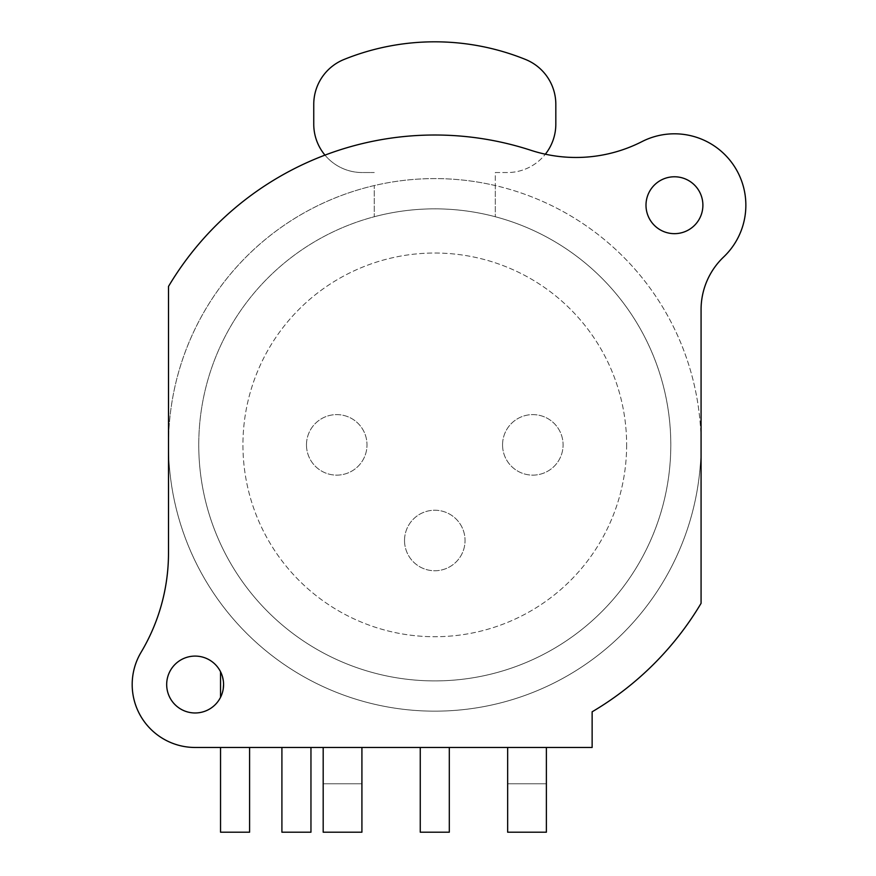<?xml version="1.0" encoding="UTF-8"?>
<svg xmlns="http://www.w3.org/2000/svg" width="876" height="876" viewBox="0 0 876 876"><rect width="100%" height="100%" fill="white"/><g stroke="black" fill="none" stroke-linecap="round" stroke-linejoin="round"><path stroke-width="0.66" stroke-dasharray="4.38 3.29" d="M168.499 444.877A266.282 266.282 0 0 1 434.781 178.594A266.282 266.282 0 0 1 701.074 444.877L701.074 309.6A72.62 72.62 0 0 1 723.653 256.975A71.416 71.416 0 0 0 641.988 141.605A145.252 145.252 0 0 1 530.922 150.3A309.863 309.863 0 0 0 168.499 286.43L168.499 552.942A193.662 193.662 0 0 1 141.091 652.259A62.941 62.941 0 0 0 195.129 747.469L592.132 747.469L592.132 711.805A309.863 309.863 0 0 0 701.074 603.323L701.074 444.877A266.282 266.282 0 0 1 434.781 711.159A266.282 266.282 0 0 1 374.26 185.559L374.26 216.744A236.027 236.027 0 0 1 495.301 216.744L495.301 185.559A266.282 266.282 0 0 1 434.781 711.159A266.282 266.282 0 0 1 168.499 444.877M702.891 205.214A28.448 28.448 0 0 1 674.443 233.662A28.448 28.448 0 0 1 645.995 205.214A28.448 28.448 0 0 1 674.443 176.777A28.448 28.448 0 0 1 702.891 205.214M223.27 680.433L223.577 684.528A28.448 28.448 0 0 1 195.129 712.976A28.448 28.448 0 0 1 166.681 684.528A28.448 28.448 0 0 1 195.129 656.091A28.448 28.448 0 0 1 223.577 684.528L223.27 688.635M221.705 694.657L221.048 696.256L221.705 694.657M220.982 696.376L220.599 697.197L220.982 696.376M223.577 684.528L223.27 680.4M223.216 680.039L221.891 674.892M221.737 674.476L220.577 671.826M220.599 671.87L220.993 672.691M221.048 672.823L221.716 674.41M222.077 675.44L222.559 677.028M220.544 747.469L249.594 747.469L220.544 747.469M249.594 832.2L220.544 832.2M361.919 747.469L323.189 747.469L361.919 747.469L323.189 747.469L361.919 747.469L361.919 783.779L323.189 783.779L361.919 783.779M546.383 747.469L507.653 747.469L546.383 747.469L507.653 747.469L546.383 747.469L546.383 783.779L507.653 783.779L546.383 783.779M449.311 747.469L420.261 747.469L449.311 747.469M310.958 747.469L281.908 747.469L310.958 747.469M323.189 783.779L323.189 747.469M507.653 783.779L507.653 747.469M361.919 832.2L323.189 832.2M546.383 832.2L507.653 832.2M449.311 832.2L420.261 832.2M310.958 832.2L281.908 832.2M324.974 155.129A48.421 48.421 0 0 0 362.16 172.539L374.26 172.539L362.16 172.539A48.421 48.421 0 0 1 313.75 124.118L313.75 104.364A48.421 48.421 0 0 1 344.005 59.48A242.083 242.083 0 0 1 525.567 59.48A48.421 48.421 0 0 1 555.822 104.364L555.822 124.118A48.421 48.421 0 0 1 507.412 172.539L495.301 172.539L495.301 185.559A266.282 266.282 0 0 0 374.26 185.559L374.26 216.744A236.027 236.027 0 0 0 198.753 444.877A236.027 236.027 0 0 1 434.781 208.849A236.027 236.027 0 0 1 670.808 444.877A236.027 236.027 0 0 1 434.781 680.904A236.027 236.027 0 0 1 198.753 444.877A236.027 236.027 0 0 0 434.781 680.904A236.027 236.027 0 0 0 495.301 216.744L495.301 172.539L507.412 172.539A48.421 48.421 0 0 0 545.343 154.209M626.636 444.877A191.844 191.844 0 0 1 434.781 636.721A191.844 191.844 0 0 1 242.937 444.877A191.844 191.844 0 0 1 434.781 253.033A191.844 191.844 0 0 1 626.636 444.877A191.844 191.844 0 0 0 434.781 253.033A191.844 191.844 0 0 0 242.937 444.877A191.844 191.844 0 0 0 434.781 636.721A191.844 191.844 0 0 0 626.636 444.877M502.561 444.877A30.255 30.255 0 0 1 532.827 414.611A30.255 30.255 0 0 1 563.082 444.877A30.255 30.255 0 0 1 532.827 475.131A30.255 30.255 0 0 1 502.561 444.877A30.255 30.255 0 0 1 532.827 414.611A30.255 30.255 0 0 1 563.082 444.877A30.255 30.255 0 0 1 532.827 475.131A30.255 30.255 0 0 1 502.561 444.877M404.526 540.492A30.255 30.255 0 0 1 434.781 510.237A30.255 30.255 0 0 1 465.046 540.492A30.255 30.255 0 0 1 434.781 570.758A30.255 30.255 0 0 1 404.526 540.492A30.255 30.255 0 0 1 434.781 510.237A30.255 30.255 0 0 1 465.046 540.492A30.255 30.255 0 0 1 434.781 570.758A30.255 30.255 0 0 1 404.526 540.492M306.48 444.877A30.255 30.255 0 0 1 336.745 414.611A30.255 30.255 0 0 1 367 444.877A30.255 30.255 0 0 1 336.745 475.131A30.255 30.255 0 0 1 306.48 444.877A30.255 30.255 0 0 1 336.745 414.611A30.255 30.255 0 0 1 367 444.877A30.255 30.255 0 0 1 336.745 475.131A30.255 30.255 0 0 1 306.48 444.877"/><path stroke-width="1.31" d="M702.891 205.214A28.448 28.448 0 0 1 674.443 233.662A28.448 28.448 0 0 1 645.995 205.214A28.448 28.448 0 0 1 674.443 176.777A28.448 28.448 0 0 1 702.891 205.214M168.499 286.43L168.499 552.942A193.662 193.662 0 0 1 141.091 652.259A62.941 62.941 0 0 0 195.129 747.469L592.132 747.469L592.132 711.805A309.863 309.863 0 0 0 701.074 603.323L701.074 309.6A72.62 72.62 0 0 1 723.653 256.975A71.416 71.416 0 0 0 641.988 141.605A145.252 145.252 0 0 1 530.922 150.3A309.863 309.863 0 0 0 168.499 286.43M223.577 684.528A28.448 28.448 0 0 1 195.129 712.976A28.448 28.448 0 0 1 166.681 684.528A28.448 28.448 0 0 1 195.129 656.091A28.448 28.448 0 0 1 223.577 684.528L223.27 688.635M221.716 674.41L222.077 675.44M222.559 677.028L223.27 680.433M220.544 747.469L220.544 832.2L249.594 832.2L249.594 747.469M361.919 747.469L361.919 832.2L323.189 832.2L323.189 747.469M507.653 747.469L507.653 832.2L546.383 832.2L546.383 747.469M420.261 747.469L420.261 832.2L449.311 832.2L449.311 747.469M281.908 747.469L281.908 832.2L310.958 832.2L310.958 747.469M324.974 155.129A48.421 48.421 0 0 1 313.75 124.118L313.75 104.364A48.421 48.421 0 0 1 344.005 59.48A242.083 242.083 0 0 1 525.567 59.48A48.421 48.421 0 0 1 555.822 104.364L555.822 124.118A48.421 48.421 0 0 1 545.343 154.209M220.544 697.296L220.544 671.761"/></g></svg>
